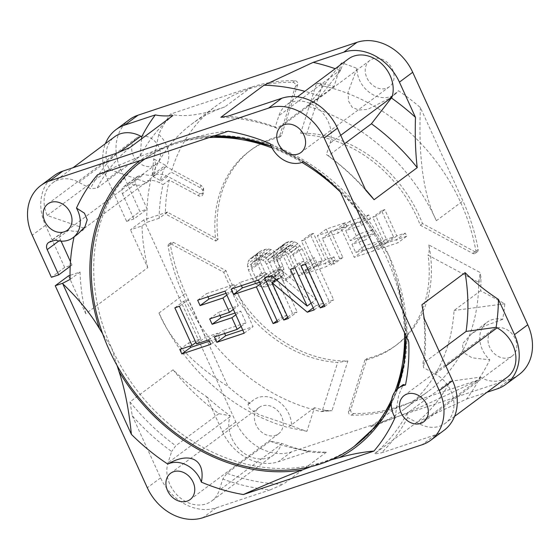 <?xml version="1.0" encoding="UTF-8"?>
<svg xmlns="http://www.w3.org/2000/svg" width="560" height="560" viewBox="0 0 560 560"><rect width="100%" height="100%" fill="white"/><g stroke="black" fill="none" stroke-linecap="round" stroke-linejoin="round"><path stroke-width="0.42" stroke-dasharray="2.8 2.1" d="M519.19 374.465A46.788 37.807 -126.6 0 1 510.454 379.008L291.473 451.878A46.788 37.807 -126.6 0 1 235.795 421.939L143.738 219.926L167.58 211.995A177.8 143.661 -126.6 0 0 167.58 212.275L218.029 239.407A121.653 98.294 53.4 0 1 251.657 149.478A121.653 98.294 53.4 0 1 281.407 135.674L297.724 84.567A2.807 2.268 -126.6 0 0 294.903 80.668A177.8 143.661 -126.6 0 0 251.363 87.178L170.408 114.114A205.87 166.341 -126.6 0 0 158.725 134.407A25.732 20.79 53.4 0 1 166.152 166.579L201.019 185.325L203.546 187.929L203.77 191.8A139.944 113.071 -126.6 0 0 203.567 192.619L202.916 194.327A138.81 112.154 53.4 0 1 203.119 193.508C203.49 191.17 202.489 189.231 200.123 187.677L201.019 185.325M129.297 119.735A46.788 37.807 -126.6 0 0 120.722 169.428L139.902 211.512L126.63 221.382L107.45 179.298A46.788 37.807 -126.6 0 1 105.413 143.633M135.695 183.834L122.416 193.697A6.552 5.292 53.4 0 1 123.62 186.746L136.892 176.876A6.552 5.292 53.4 0 0 135.695 183.834L147.203 209.083L139.902 211.512M136.892 176.876A6.552 5.292 53.4 0 1 138.117 176.239L143.899 174.314L130.627 184.184L124.845 186.109A6.552 5.292 53.4 0 0 123.62 186.746M167.58 211.995L165.368 213.64A177.8 143.661 53.4 0 1 169.225 180.054L198.555 195.825C200.795 196.742 202.251 196.238 202.916 194.327L203.567 192.619L202.118 193.83L199.458 193.473L167.692 176.393A18.718 15.12 -126.6 0 0 155.757 174.706A25.732 20.79 53.4 0 1 143.899 174.314M492.639 329.77A16.373 13.23 -126.6 0 1 515.179 338.66A16.373 13.23 53.4 0 1 512.176 356.048A16.373 13.23 53.4 0 1 493.059 352.345A16.373 13.23 -126.6 0 1 492.639 329.77L404.145 395.563M369.887 60.424A16.373 13.23 53.4 0 0 365.302 72.009A16.373 13.23 -126.6 0 0 374.542 86.506A16.373 13.23 -126.6 0 0 389.431 86.709A16.373 13.23 -126.6 0 0 392.434 69.314A16.373 13.23 53.4 0 0 369.887 60.424L281.4 126.224M259.056 407.498A16.373 13.23 -126.6 0 1 279.447 412.741A16.373 13.23 -126.6 0 1 278.6 433.776A16.373 13.23 -126.6 0 1 256.053 424.886A16.373 13.23 53.4 0 1 257.838 408.555A16.373 13.23 -126.6 0 1 259.056 407.498L170.569 473.291M136.311 138.152A16.373 13.23 -126.6 0 1 155.477 141.904A16.373 13.23 -126.6 0 1 158.06 162.225A16.373 13.23 53.4 0 1 155.855 164.437A16.373 13.23 53.4 0 1 153.09 165.921A16.373 13.23 -126.6 0 1 134.386 157.577A16.373 13.23 -126.6 0 1 136.311 138.152L47.824 203.952M327.978 410.886L331.961 410.732L347.851 360.969A121.653 98.294 53.4 0 1 225.981 270.641L173.509 242.424A2.807 2.268 -126.6 0 0 171.101 242.473A2.807 2.268 -126.6 0 0 170.345 244.692A177.8 143.661 -126.6 0 0 185.556 293.251L228.102 386.603A205.87 166.341 -126.6 0 0 250.005 403.452A25.732 20.79 53.4 0 1 253.477 399.987A25.732 20.79 53.4 0 1 278.061 401.058A25.732 20.79 53.4 0 1 291.508 425.768A205.87 166.341 -126.6 0 0 306.936 431.312L314.468 407.722A177.8 143.661 -126.6 0 0 327.978 410.886L321.223 411.607A177.8 143.661 -126.6 0 1 312.256 409.367A177.8 143.661 53.4 0 1 183.344 294.896A177.8 143.661 -126.6 0 1 168.133 246.337A2.807 2.268 -126.6 0 1 168.889 244.118A2.807 2.268 -126.6 0 1 171.297 244.069L223.769 272.286A121.653 98.294 -126.6 0 0 337.701 362.453L322.147 411.166L321.223 411.607L322.147 411.166C324.429 410.501 327.705 410.354 331.961 410.732M320.509 83.314L316.526 83.468L300.636 133.238A121.653 98.294 53.4 0 1 422.506 223.559L474.978 251.776A2.807 2.268 -126.6 0 0 477.386 251.727A2.807 2.268 -126.6 0 0 478.142 249.515A177.8 143.661 -126.6 0 0 462.931 200.949L420.392 107.597A205.87 166.341 -126.6 0 0 398.489 90.748A25.732 20.79 53.4 0 1 395.017 94.213A25.732 20.79 53.4 0 1 370.426 93.142A25.732 20.79 53.4 0 1 356.986 68.432A205.87 166.341 -126.6 0 0 341.551 62.888L334.019 86.478A177.8 143.661 -126.6 0 0 320.509 83.314L322.84 85.883A177.8 143.661 -126.6 0 1 331.807 88.123A177.8 143.661 53.4 0 1 460.719 202.594A177.8 143.661 -126.6 0 1 475.93 251.16A2.807 2.268 -126.6 0 1 475.174 253.372A2.807 2.268 -126.6 0 1 472.766 253.421L420.294 225.204A121.653 98.294 -126.6 0 0 306.362 135.037L321.923 86.324L322.84 85.883M480.872 276.745L479.899 272.391L428.806 244.923A121.653 98.294 53.4 0 1 396.837 344.722A121.653 98.294 53.4 0 1 367.08 358.526L350.763 409.633A2.807 2.268 -126.6 0 0 353.591 413.532A177.8 143.661 -126.6 0 0 397.124 407.022L478.079 380.086A205.87 166.341 -126.6 0 0 489.769 359.793A25.732 20.79 53.4 0 1 487.053 322.259A25.732 20.79 53.4 0 1 502.677 319.368A205.87 166.341 -126.6 0 0 504.826 303.772L480.613 290.752A177.8 143.661 -126.6 0 0 480.872 276.745L478.702 283.129A177.8 143.661 -126.6 0 1 478.401 292.397A177.8 143.661 53.4 0 1 428.127 391.426A177.8 143.661 53.4 0 1 394.912 408.667A177.8 143.661 -126.6 0 1 351.379 415.177A2.807 2.268 -126.6 0 1 348.551 411.278L364.868 360.171A121.653 98.294 -126.6 0 0 394.625 346.367A121.653 98.294 -126.6 0 0 428.078 255.143L478.093 282.037L478.702 283.129M274.722 280.154L271.775 280.413L269.073 279.867L265.804 278.075L261.632 272.965L257.348 263.557L256.452 260.246L256.375 257.39L257.362 254.17L258.923 252.21L261.296 250.698L265.552 249.277L268.499 249.018L271.201 249.564L274.47 251.363L278.642 256.473L282.926 265.874L283.822 269.185L283.899 272.048L282.912 275.268L281.358 277.228L278.978 278.74L274.722 280.154L265.874 286.734L262.927 286.993L260.225 286.447L256.956 284.648L254.744 282.499L252.784 279.545L248.5 270.137L247.604 266.826L247.527 263.97L248.514 260.75L250.075 258.79L252.448 257.278L256.704 255.857L259.651 255.598L262.353 256.144L265.622 257.943L269.794 263.053L274.078 272.454L274.974 275.765L275.051 278.628L274.064 281.848L272.503 283.808L270.13 285.32L265.874 286.734M302.057 248.682L310.912 268.114L307.72 269.178L298.865 249.746L297.192 247.415L295.267 245.889L293.104 245.168L290.689 245.245L286.713 247.289L285.691 249.074L285.481 251.314L286.09 253.995L294.945 273.427L291.753 274.491L282.898 255.059L282.002 251.748L281.925 248.885L282.912 245.672L284.466 243.705L286.846 242.193L291.921 241.227L294.623 241.773L297.892 243.572L302.057 248.682L293.209 255.262L302.064 274.694L298.872 275.758L290.017 256.326L288.344 253.995L286.419 252.469L284.249 251.748L281.834 251.825L277.865 253.869L276.843 255.654L276.633 257.894L277.242 260.575L286.097 280.007L282.905 281.071L274.05 261.639L273.154 258.328L273.077 255.465L274.064 252.252L275.618 250.285L277.998 248.773L283.073 247.807L285.768 248.353L289.044 250.152L293.209 255.262M335.398 259.966L315.175 266.693L313.747 263.564L322.259 260.729L310.261 234.402L313.453 233.338L325.451 259.665L333.97 256.83L335.398 259.966L326.55 266.546L306.32 273.273L304.892 270.144L313.411 267.309L301.413 240.982L304.605 239.918L316.603 266.245L325.122 263.41L326.55 266.546M339.654 258.552L326.228 229.089L345.387 222.712L347.102 226.471L331.135 231.784L342.846 257.488L339.654 258.552L330.806 265.125L317.38 235.669L336.539 229.292L338.254 233.051L322.287 238.364L333.998 264.068L330.806 265.125M370.524 218.68L354.557 223.993L359.128 234.024L372.967 229.418L374.675 233.177L360.843 237.783L364.553 245.931L380.52 240.618L382.235 244.377L363.076 250.754L349.65 221.298L368.809 214.921L370.524 218.68L361.676 225.26L345.709 230.573L350.28 240.604L364.112 235.998L365.827 239.757L351.988 244.363L355.705 252.511L371.672 247.198L373.387 250.957L354.228 257.334L340.802 227.878L359.961 221.501L361.676 225.26M406.714 236.229L386.491 242.963L385.063 239.827L393.582 236.992L381.584 210.672L384.776 209.608L396.774 235.935L405.286 233.1L406.714 236.229L397.866 242.809L377.643 249.543L376.215 246.407L384.734 243.572L372.736 217.252L375.928 216.188L387.926 242.515L396.438 239.68L397.866 242.809M273.007 276.395L277.263 274.981L279.111 273.644L280.133 271.859L280.343 269.626L279.734 266.938L275.45 257.537L273.77 255.206L271.852 253.68L269.682 252.959L267.267 253.043L263.011 254.457L261.17 255.794L260.141 257.579L259.931 259.812L260.547 262.5L264.831 271.901L266.504 274.232L268.422 275.758L270.592 276.479L273.007 276.395L264.159 282.975L268.415 281.561L270.263 280.224L271.285 278.439L271.495 276.206L270.886 273.518L266.595 264.117L264.922 261.786L263.004 260.26L260.834 259.539L258.419 259.623L254.163 261.037L252.315 262.374L251.293 264.159L251.083 266.392L251.692 269.08L255.983 278.481L257.656 280.812L259.574 282.338L261.744 283.059L264.159 282.975M334.019 86.478L307.475 106.218A177.8 143.661 53.4 0 1 436.387 220.689L462.931 200.949M281.407 135.674L279.195 137.319L295.512 86.212A2.807 2.268 -126.6 0 0 292.691 82.313A177.8 143.661 -126.6 0 0 249.151 88.823A177.8 143.661 53.4 0 0 215.943 106.064A177.8 143.661 53.4 0 0 171.262 172.158L200.123 187.677M169.225 180.054L163.03 184.66A177.8 143.661 53.4 0 0 159.173 218.246L165.368 213.64A177.8 143.661 -126.6 0 0 165.368 213.92L167.58 212.275M279.195 137.319A121.653 98.294 -126.6 0 0 249.445 151.123A121.653 98.294 -126.6 0 0 215.817 241.052L165.368 213.92M314.468 407.722L287.924 427.462A177.8 143.661 53.4 0 1 159.012 312.991L185.556 293.251M480.613 290.752L454.062 310.492A177.8 143.661 53.4 0 1 403.788 409.521A177.8 143.661 53.4 0 1 370.58 426.762L397.124 407.022M306.936 431.312L287.924 427.462M152.88 176.449L160.195 180.383A177.8 143.661 53.4 0 1 165.508 165.27L154.63 159.418A25.732 20.79 53.4 0 1 152.88 176.449L166.152 166.579M251.363 87.178L224.819 106.918A177.8 143.661 53.4 0 0 191.604 124.159A177.8 143.661 53.4 0 0 152.236 175.14L165.508 165.27M160.195 180.383L171.262 172.158M117.075 365.526L111.678 348.187A177.8 143.661 53.4 0 1 144.277 159.355A177.8 143.661 53.4 0 1 177.485 142.107A177.8 143.661 53.4 0 1 389.053 255.885A177.8 143.661 53.4 0 1 356.461 444.71A177.8 143.661 53.4 0 1 323.246 461.958A177.8 143.661 53.4 0 1 111.678 348.187L102.634 333.788M144.928 158.949A177.8 143.661 53.4 0 1 209.09 137.599M272.034 147.931A177.8 143.661 53.4 0 1 301.987 162.421M340.41 192.073A177.8 143.661 53.4 0 1 386.603 257.705A177.8 143.661 53.4 0 1 404.523 332.752M370.58 426.762C393.617 419.083 425.572 405.72 478.079 380.086M502.677 319.368L485.121 325.78L471.968 333.473L462.644 343.574L462.84 352.226L472.171 357.861L489.769 359.793M504.826 303.772L454.062 310.492M159.012 312.991C169.596 339.36 192.626 363.895 228.102 386.603M291.508 425.768L259.112 414.708L249.207 408.296L247.996 404.061L250.005 403.452M224.819 106.918C201.572 115.094 183.435 117.495 170.408 114.114M158.725 134.407L153.552 160.223L154.63 159.418M152.236 175.14L153.552 160.223M436.387 220.689C423.661 195.916 418.327 158.221 420.392 107.597M356.986 68.432L348.075 92.169L348.46 100.989L352.107 107.212L358.624 110.04L367.703 109.382L389.536 98.287L398.489 90.748M341.551 62.888L307.475 106.218M395.024 417.711L398.615 395.381L403.242 384.58M408.751 342.034L397.691 283.388L389.053 255.885L376.887 236.397C367.92 221.312 355.663 206.332 340.13 191.464M311.304 466.522L323.246 461.958L330.883 459.914M394.877 391.811A177.8 143.661 53.4 0 1 391.643 399.511M228.158 131.25C217.511 132.097 205.961 134.274 193.515 137.788L177.485 142.107L156.555 150.087C141.036 155.876 121.387 164.087 97.587 174.699M70.105 279.419L80.059 272.013L70.035 275.352M159.173 218.246L146.874 222.341A191.835 155.001 53.4 0 1 150.689 180.467A191.835 155.001 53.4 0 1 150.899 179.543L146.027 183.162A25.732 20.79 53.4 0 1 130.627 184.184M143.738 219.926L130.466 229.796L142.002 225.96L146.874 222.341M68.523 275.856L85.778 313.733L147.721 267.673L130.466 229.796M80.059 272.013A191.835 155.001 -126.6 0 0 85.778 313.733M344.561 143.745L328.314 155.827L326.431 154.546L330.036 143.255A30.415 24.57 -126.6 0 0 318.773 108.997A30.415 24.57 -126.6 0 0 286.293 105.084A30.415 24.57 -126.6 0 0 278.852 115.731L275.247 127.022A200.291 161.833 -126.6 0 0 227.955 116.172M326.431 154.546A200.291 161.833 53.4 0 1 365.771 190.281M450.163 381.283L480.193 377.174A212.758 171.906 53.4 0 1 466.62 399.042L417.41 421.911A196.049 158.403 53.4 0 0 450.163 381.283L407.036 413.35L407.645 417.529L419.23 423.766A30.415 24.57 -126.6 0 0 445.34 423.241A30.415 24.57 -126.6 0 0 453.334 398.314A30.415 24.57 -126.6 0 0 435.148 373.912L423.563 367.682L422.954 363.496A196.049 158.403 53.4 0 0 421.953 304.71M407.645 417.529A200.291 161.833 53.4 0 1 381.395 452.851L435.232 434.938A46.788 37.807 -126.6 0 0 443.975 430.395M424.256 318.619A200.291 161.833 53.4 0 1 423.563 367.682M235.795 421.939L222.523 431.809L206.465 396.564C193.382 387.926 182.259 379.001 173.103 369.803L129.976 401.87L132.286 415.779A200.291 161.833 -126.6 0 0 171.626 451.514L168.021 462.805A30.415 24.57 -126.6 0 0 179.284 497.063A30.415 24.57 -126.6 0 0 211.764 500.969A30.415 24.57 -126.6 0 0 219.205 490.329L222.81 479.038L226.94 473.277L270.067 441.21L281.449 443.31L281.148 444.269L219.205 490.329M132.286 415.779L160.58 477.862A46.788 37.807 -126.6 0 0 216.258 507.808L270.102 489.888A200.291 161.833 53.4 0 1 222.81 479.038M116.662 153.209A200.291 161.833 -126.6 0 0 90.412 188.531L78.827 182.294A30.415 24.57 53.4 0 0 52.717 182.819A30.415 24.57 53.4 0 0 47.313 215.488L84.294 228.319A191.835 155.001 -126.6 0 0 84.084 229.222A25.732 20.79 53.4 0 1 68.684 230.244L55.412 240.114M54.082 175.665A46.788 37.807 -126.6 0 0 45.507 225.351L64.687 267.442L71.981 265.013L70.469 261.695M61.11 241.157L60.473 239.757A6.552 5.292 53.4 0 1 61.677 232.806A6.552 5.292 53.4 0 1 62.902 232.169L68.684 230.244M64.687 267.442L51.408 277.312M71.981 265.013L70.203 266.329M126.63 221.382L133.924 218.953L147.203 209.083M122.416 193.697L133.924 218.953M142.002 225.96A191.835 155.001 -126.6 0 0 147.721 267.673M348.236 59.031A30.415 24.57 -126.6 0 0 340.795 69.671L340.494 70.63A212.758 171.906 -126.6 0 0 335.223 68.705M480.193 377.174L481.173 377.706A30.415 24.57 -126.6 0 0 507.283 377.181M466.62 399.042L487.004 392.259M206.465 396.564A212.758 171.906 -126.6 0 0 230.272 415.786L229.964 416.745A30.415 24.57 -126.6 0 0 241.227 451.003A30.415 24.57 -126.6 0 0 273.707 454.916A30.415 24.57 -126.6 0 0 281.148 444.269M222.523 431.809A46.788 37.807 -126.6 0 0 278.201 461.748L308.756 451.577A212.758 171.906 53.4 0 1 281.449 443.31M84.294 228.319L146.237 182.259L109.256 169.428A30.415 24.57 53.4 0 1 114.66 136.759M146.237 182.259A191.835 155.001 -126.6 0 0 146.027 183.162M74.067 236.908A191.835 155.001 53.4 0 1 74.13 236.628L84.084 229.222M155.757 174.706L147.35 180.957A25.732 20.79 -126.6 0 0 150.899 179.543M147.35 180.957A18.718 15.12 53.4 0 1 150.689 180.467A18.718 15.12 53.4 0 1 159.285 182.644L163.03 184.66M77.623 234.262L74.13 236.628M203.119 193.508L203.553 192.71M199.458 193.473L198.555 195.825M303.709 161.707C301.504 159.992 285.635 151.452 270.123 143.647M47.313 215.488L109.256 169.428M172.921 115.535A196.049 158.403 -126.6 0 0 140.168 156.163L97.041 188.237L90.412 188.531M140.168 156.163L141.582 138.838M340.494 70.63L320.264 96.236A196.049 158.403 -126.6 0 0 304.829 91.308M320.264 96.236L277.137 128.303A196.049 158.403 -126.6 0 0 220.85 117.299M129.976 401.87A196.049 158.403 -126.6 0 0 175.763 445.753L171.626 451.514M173.103 369.803A196.049 158.403 -126.6 0 0 218.89 413.686L175.763 445.753M129.794 147.602A196.049 158.403 -126.6 0 0 97.041 188.237M275.247 127.022L277.137 128.303M218.89 413.686L230.272 415.786M328.314 155.827A196.049 158.403 53.4 0 1 365.351 189.35M407.036 413.35A196.049 158.403 53.4 0 1 374.283 453.978L381.395 452.851M270.102 489.888L283.227 484.281A196.049 158.403 53.4 0 1 226.94 473.277M293.16 448.049L308.77 451.577C313.824 452.697 319.69 452.907 326.354 452.214A196.049 158.403 53.4 0 1 293.16 448.049A196.049 158.403 53.4 0 1 270.067 441.21M417.41 421.911L374.283 453.978M439.201 351.414L422.954 363.496M326.354 452.214L283.227 484.281M301.063 265.818L309.911 259.238L329.091 301.322L333.655 299.803L314.475 257.719L309.911 259.238M324.163 304.983L329.091 301.322M305.627 264.299L314.475 257.719M324.807 306.383L333.655 299.803M299.264 262.78L316.001 299.488L280.259 269.101L273.413 271.383L292.593 313.467L297.157 311.948L280.833 276.129L316.162 305.62L323.008 303.345L303.828 261.261L299.264 262.78L290.416 269.36M259.497 282.198L265.216 280.294L281.953 317.009L286.51 315.49L267.33 273.406L239.96 282.513L241.402 285.67M226.037 293.335L231.763 291.431L238.294 305.753L218.526 312.333L219.961 315.49M242.767 330.043L253.057 326.62L233.877 284.536L206.507 293.643L207.942 296.8M235.018 313.033L240.744 311.129L246.043 322.77L223.237 330.358L224.672 333.515M209.314 341.18L219.604 337.757L217.56 333.277L205.394 337.33L188.258 299.719L183.694 301.238L200.837 338.842L188.671 342.895L190.106 346.052M311.073 303.149L316.001 299.488M294.98 267.841L303.828 261.261M314.16 309.925L323.008 303.345M313.201 307.825L316.162 305.62M276.087 279.657L280.833 276.129M288.309 318.528L297.157 311.948M287.672 317.128L292.593 313.467M264.565 277.963L273.413 271.383M271.411 275.681L280.259 269.101M277.662 322.07L286.51 315.49M258.482 279.986L267.33 273.406M277.025 320.67L281.953 317.009M260.295 283.955L265.216 280.294M231.112 289.093L239.96 282.513M226.842 295.092L231.763 291.431M197.659 300.223L206.507 293.643M225.029 291.116L233.877 284.536M244.209 333.2L253.057 326.62M214.389 336.938L223.237 330.358M241.122 326.431L246.043 322.77M235.816 314.79L240.744 311.129M209.678 318.913L218.526 312.333M233.366 309.414L238.294 305.753M210.756 344.337L219.604 337.757M179.816 349.475L188.671 342.895M195.909 342.51L200.837 338.842M174.846 307.818L183.694 301.238M179.41 306.299L188.258 299.719M196.546 343.91L205.394 337.33M208.712 339.857L217.56 333.277M347.851 360.969L337.701 362.453M225.981 270.641L223.769 272.286M367.08 358.526L364.868 360.171M428.806 244.923C429.499 248.906 429.254 252.315 428.078 255.143M422.506 223.559L420.294 225.204M300.636 133.238C304.164 133.266 306.068 133.868 306.362 135.037M218.029 239.407L215.817 241.052M478.093 282.037C479.318 280.028 479.92 276.808 479.899 272.391M321.923 86.324C322.07 85.176 320.271 84.231 316.526 83.468M271.775 280.413L262.927 286.993M278.978 278.74L270.13 285.32M281.358 277.228L272.503 283.808M282.912 275.268L274.064 281.848M283.899 272.048L275.051 278.628M283.822 269.185L274.974 275.765M282.926 265.874L274.078 272.454M278.642 256.473L269.794 263.053M276.682 253.519L267.834 260.099M274.47 251.363L265.622 257.943M271.201 249.564L262.353 256.144M268.499 249.018L259.651 255.598M265.552 249.277L256.704 255.857M261.296 250.698L252.448 257.278M258.923 252.21L250.075 258.79M257.362 254.17L248.514 260.75M256.375 257.39L247.527 263.97M256.452 260.246L247.604 266.826M257.348 263.557L248.5 270.137M261.632 272.965L252.784 279.545M263.599 275.919L254.744 282.499M265.804 278.075L256.956 284.648M269.073 279.867L260.225 286.447M277.263 274.981L268.415 281.561M270.592 276.479L261.744 283.059M268.422 275.758L259.574 282.338M266.504 274.232L257.656 280.812M264.831 271.901L255.983 278.481M260.547 262.5L251.692 269.08M259.931 259.812L251.083 266.392M260.141 257.579L251.293 264.159M261.17 255.794L252.315 262.374M263.011 254.457L254.163 261.037M267.267 253.043L258.419 259.623M269.682 252.959L260.834 259.539M271.852 253.68L263.004 260.26M273.77 255.206L264.922 261.786M275.45 257.537L266.595 264.117M279.734 266.938L270.886 273.518M280.343 269.626L271.495 276.206M280.133 271.859L271.285 278.439M279.111 273.644L270.263 280.224M310.912 268.114L302.064 274.694M300.097 245.728L291.249 252.308M297.892 243.572L289.044 250.152M294.623 241.773L285.768 248.353M291.921 241.227L283.073 247.807M288.974 241.486L280.126 248.066M286.846 242.193L277.998 248.773M284.466 243.705L275.618 250.285M282.912 245.672L274.064 252.252M281.925 248.885L273.077 255.465M282.002 251.748L273.154 258.328M282.898 255.059L274.05 261.639M291.753 274.491L282.905 281.071M294.945 273.427L286.097 280.007M286.09 253.995L277.242 260.575M285.481 251.314L276.633 257.894M285.691 249.074L276.843 255.654M286.713 247.289L277.865 253.869M288.561 245.959L279.706 252.539M290.689 245.245L281.834 251.825M293.104 245.168L284.249 251.748M295.267 245.889L286.419 252.469M297.192 247.415L288.344 253.995M298.865 249.746L290.017 256.326M307.72 269.178L298.872 275.758M315.175 266.693L306.32 273.273M333.97 256.83L325.122 263.41M325.451 259.665L316.603 266.245M313.453 233.338L304.605 239.918M310.261 234.402L301.413 240.982M322.259 260.729L313.411 267.309M313.747 263.564L304.892 270.144M326.228 229.089L317.38 235.669M342.846 257.488L333.998 264.068M331.135 231.784L322.287 238.364M347.102 226.471L338.254 233.051M345.387 222.712L336.539 229.292M354.557 223.993L345.709 230.573M368.809 214.921L359.961 221.501M349.65 221.298L340.802 227.878M363.076 250.754L354.228 257.334M382.235 244.377L373.387 250.957M380.52 240.618L371.672 247.198M364.553 245.931L355.705 252.511M360.843 237.783L351.988 244.363M374.675 233.177L365.827 239.757M372.967 229.418L364.112 235.998M359.128 234.024L350.28 240.604M386.491 242.963L377.643 249.543M405.286 233.1L396.438 239.68M396.774 235.935L387.926 242.515M384.776 209.608L375.928 216.188M381.584 210.672L372.736 217.252M393.582 236.992L384.734 243.572M385.063 239.827L376.215 246.407M203.546 187.929A141.715 114.506 -126.6 0 0 202.118 193.83M294.903 80.668L292.691 82.313M170.345 244.692L168.133 246.337M353.591 413.532L351.379 415.177M478.142 249.515L475.93 251.16M391.244 403.872A179.368 144.928 -126.6 0 0 397.544 388.878M405.958 335.909A179.368 144.928 -126.6 0 0 397.607 283.122A179.368 144.928 -126.6 0 0 396.312 279.02M376.887 236.397A179.368 144.928 -126.6 0 0 310.87 166.474A179.368 144.928 -126.6 0 0 307.86 164.507L304.731 162.379M271.159 146.174L303.513 161.798A179.368 144.928 -126.6 0 0 271.145 146.139M214.032 135.954A179.368 144.928 -126.6 0 0 193.515 137.788M156.555 150.087A179.368 144.928 -126.6 0 0 139.986 160.594M45.507 225.351L32.228 235.221M160.58 477.862L147.308 487.732M120.722 169.428L107.45 179.298M60.473 239.757L58.905 240.926M138.117 176.239L124.845 186.109M62.902 232.169L49.623 242.039M167.692 176.393L159.285 182.644M78.827 182.294L119.721 151.886M340.795 69.671L278.852 115.731M229.964 416.745L168.021 462.805M340.718 135.31L330.036 143.255M481.173 377.706L419.23 423.766M445.837 365.967L435.148 373.912M216.258 507.808L202.979 517.678M435.232 434.938L421.96 444.808M510.454 379.008L497.175 388.878M291.473 451.878L278.201 461.748M173.509 242.424L171.297 244.069M350.763 409.633L348.551 411.278M474.978 251.776L472.766 253.421M297.724 84.567L295.512 86.212M403.788 409.521L428.127 391.426M191.604 124.159L215.943 106.064M471.968 333.473L487.053 322.259M405.923 335.818L403.718 309.582L397.691 283.388M397.061 389.312L391.265 402.773M213.171 136.241L183.484 140.511M171.689 144.326C161.791 148.12 152.656 153.132 144.277 159.355M155.855 164.437L67.361 230.23M389.431 86.709L300.944 152.502M512.176 356.048L423.689 421.848M278.6 433.776L190.113 499.576M48.405 242.669L61.677 232.806M389.536 98.287L395.017 94.213M52.717 182.819L72.996 167.741M273.707 454.916L211.764 500.969M454.587 416.367L445.34 423.241M297.402 96.831L286.293 105.084M247.996 404.061L253.477 399.987M321.622 411.614C323.309 411.334 323.155 410.97 328.881 410.991M396.837 344.722L394.625 346.367M251.657 149.478L249.445 151.123M171.101 242.473L168.889 244.118M477.386 251.727L475.174 253.372"/><path stroke-width="0.84" d="M487.004 392.259L497.175 388.878A46.788 37.807 -126.6 0 0 505.918 384.335L519.19 374.465A46.788 37.807 -126.6 0 0 527.772 324.779L514.493 334.649L498.435 299.404A212.758 171.906 53.4 0 1 496.111 327.327L466.081 331.429L439.201 351.414M70.035 275.352L68.523 275.856L55.244 285.726L147.308 487.732A46.788 37.807 -126.6 0 0 202.979 517.678L421.96 444.808A46.788 37.807 -126.6 0 0 430.703 440.265A46.788 37.807 -126.6 0 0 439.278 390.572L324.205 138.061A46.788 37.807 -126.6 0 0 268.527 108.122L49.546 180.992A46.788 37.807 -126.6 0 0 40.81 185.535L54.082 175.665A46.788 37.807 -126.6 0 1 62.825 171.122L116.662 153.209L129.794 147.602L172.921 115.535C166.257 116.228 160.391 116.018 155.323 114.898L124.768 125.062A46.788 37.807 -126.6 0 0 116.025 129.605L129.297 119.735A46.788 37.807 -126.6 0 1 138.04 115.192L357.021 42.322A46.788 37.807 -126.6 0 1 412.692 72.268L527.772 324.779M391.643 399.511A177.8 143.661 53.4 0 1 354.004 446.537A177.8 143.661 53.4 0 1 109.228 350.007A177.8 143.661 53.4 0 1 141.82 161.182A177.8 143.661 53.4 0 1 144.928 158.949M209.09 137.599A177.8 143.661 53.4 0 1 272.034 147.931M301.987 162.421A177.8 143.661 53.4 0 1 340.41 192.073M398.559 388.059L403.242 384.58L405.475 385A25.732 20.79 -126.6 0 0 398.559 388.059A25.732 20.79 -126.6 0 0 395.024 417.711A196.518 158.781 -126.6 0 1 373.926 451.094L243.348 494.55C267.141 483.931 286.79 475.727 302.316 469.931L311.304 466.522M117.075 365.526L118.937 371.322C124.782 388.738 128.926 409.738 131.376 434.336A196.518 158.781 -126.6 0 0 167.797 464.093C189.728 451.143 205.765 459.557 201.383 482.153A196.518 158.781 -126.6 0 0 243.348 494.55M405.475 385A196.518 158.781 -126.6 0 0 408.751 342.034L340.13 191.464A196.518 158.781 -126.6 0 0 304.731 162.379A196.518 158.781 -126.6 0 0 303.709 161.707A25.732 20.79 -126.6 0 1 270.123 143.647A196.518 158.781 -126.6 0 0 228.158 131.25L97.587 174.699A196.518 158.781 -126.6 0 0 76.482 208.082L84.441 213.171L87.227 219.765L84.931 226.842L77.623 234.262L72.947 237.741A25.732 20.79 -126.6 0 0 76.482 208.082M330.883 459.914L339.276 457.632C351.715 454.125 363.265 451.948 373.926 451.094M404.523 332.752A177.8 143.661 53.4 0 1 394.877 391.811M102.634 333.788L99.512 328.699C90.594 313.67 78.344 298.697 62.762 283.766L131.376 434.336M55.244 285.726L62.741 283.234A196.518 158.781 -126.6 0 0 62.762 283.766M201.383 482.153A25.732 20.79 -126.6 0 0 167.797 464.093M40.81 185.535A46.788 37.807 -126.6 0 0 32.228 235.221L51.408 277.312L58.709 274.883L47.201 249.627A6.552 5.292 53.4 0 1 48.405 242.669A6.552 5.292 53.4 0 1 49.623 242.039L55.412 240.114A25.732 20.79 -126.6 0 0 72.947 237.741M278.397 143.612A16.373 13.23 -126.6 0 0 300.944 152.502A16.373 13.23 -126.6 0 0 303.947 135.114A16.373 13.23 53.4 0 0 281.4 126.224A16.373 13.23 53.4 0 0 278.397 143.612M426.692 404.46A16.373 13.23 -126.6 0 0 404.145 395.563A16.373 13.23 -126.6 0 0 401.142 412.958A16.373 13.23 53.4 0 0 423.689 421.848A16.373 13.23 53.4 0 0 426.692 404.46M193.116 482.188A16.373 13.23 -126.6 0 0 170.569 473.291A16.373 13.23 -126.6 0 0 167.566 490.686A16.373 13.23 53.4 0 0 190.113 499.576A16.373 13.23 53.4 0 0 193.116 482.188M44.821 221.34A16.373 13.23 -126.6 0 0 67.361 230.23A16.373 13.23 -126.6 0 0 70.364 212.842A16.373 13.23 53.4 0 0 47.824 203.952A16.373 13.23 53.4 0 0 44.821 221.34M74.067 236.908A191.835 155.001 53.4 0 0 70.105 279.419L62.741 283.234M365.351 189.35A196.049 158.403 53.4 0 1 374.101 199.71L365.771 190.281L337.477 128.191A46.788 37.807 -126.6 0 0 281.799 98.252L227.955 116.172L220.85 117.299L263.977 85.232A196.049 158.403 -126.6 0 1 304.829 91.308M430.703 440.265L443.975 430.395A46.788 37.807 -126.6 0 0 452.55 380.702L424.256 318.619L421.953 304.71L465.08 272.643A196.049 158.403 53.4 0 1 466.081 331.429M70.469 261.695L61.11 241.157M70.203 266.329L58.709 274.883M344.561 143.745L371.441 123.76L391.979 97.195A30.415 24.57 -126.6 0 0 380.716 62.937A30.415 24.57 -126.6 0 0 348.236 59.031L297.402 96.831M335.223 68.705A212.758 171.906 -126.6 0 0 313.187 62.363L263.977 85.232M391.671 98.154A212.758 171.906 53.4 0 1 415.478 117.376L399.42 82.138A46.788 37.807 -126.6 0 0 343.742 52.192L313.187 62.363M454.587 416.367L507.283 377.181A30.415 24.57 -126.6 0 0 515.277 352.261A30.415 24.57 -126.6 0 0 497.091 327.852L496.111 327.327M505.918 384.335A46.788 37.807 -126.6 0 0 514.493 334.649M116.025 129.605A46.788 37.807 -126.6 0 0 105.413 143.633M155.323 114.898A212.758 171.906 -126.6 0 0 141.75 136.766L140.77 136.234A30.415 24.57 53.4 0 0 114.66 136.759L72.996 167.741M141.582 138.838L141.75 136.766M371.441 123.76A196.049 158.403 53.4 0 1 417.228 167.643C415.485 152.936 414.904 136.178 415.478 117.376M498.435 299.404C485.352 290.766 474.229 281.841 465.08 272.643M417.228 167.643L374.101 199.71M301.063 265.818L320.243 307.902L324.807 306.383L305.627 264.299L301.063 265.818M290.416 269.36L307.146 306.068L271.411 275.681L264.565 277.963L283.745 320.047L288.309 318.528L271.985 282.709L307.314 312.2L314.16 309.925L294.98 267.841L290.416 269.36M277.662 322.07L258.482 279.986L231.112 289.093L233.562 294.469L256.368 286.874L273.098 323.589L277.662 322.07M200.102 305.599L222.915 298.011L229.446 312.333L209.678 318.913L212.121 324.289L231.896 317.709L237.195 329.35L214.389 336.938L216.839 342.314L244.209 333.2L225.029 291.116L197.659 300.223L200.102 305.599L208.957 299.019L226.037 293.335M181.86 353.948L210.756 344.337L208.712 339.857L196.546 343.91L179.41 306.299L174.846 307.818L191.982 345.422L179.816 349.475L181.86 353.948L190.708 347.368L209.314 341.18M320.243 307.902L324.163 304.983M241.402 285.67L242.41 287.889L259.497 282.198M207.942 296.8L208.957 299.019M224.672 333.515L225.687 335.734L242.767 330.043M219.961 315.49L220.976 317.709L235.018 313.033M190.106 346.052L190.708 347.368M307.146 306.068L311.073 303.149M307.314 312.2L313.201 307.825M271.985 282.709L276.087 279.657M283.745 320.047L287.672 317.128M273.098 323.589L277.025 320.67M256.368 286.874L260.295 283.955M233.562 294.469L242.41 287.889M222.915 298.011L226.842 295.092M216.839 342.314L225.687 335.734M237.195 329.35L241.122 326.431M231.896 317.709L235.816 314.79M212.121 324.289L220.976 317.709M229.446 312.333L233.366 309.414M191.982 345.422L195.909 342.51M118.937 371.322A179.368 144.928 -126.6 0 0 302.316 469.931M339.276 457.632A179.368 144.928 -126.6 0 0 391.244 403.872M397.544 388.878A179.368 144.928 -126.6 0 0 405.958 335.909M307.86 164.507A179.368 144.928 -126.6 0 0 303.513 161.798L307.86 164.507M271.145 146.139A179.368 144.928 -126.6 0 0 214.032 135.954M139.986 160.594A179.368 144.928 -126.6 0 0 99.512 328.699M58.905 240.926L47.201 249.627M119.721 151.886L140.77 136.234M281.799 98.252L268.527 108.122M62.825 171.122L49.546 180.992M138.04 115.192L124.768 125.062M357.021 42.322L343.742 52.192M391.979 97.195L340.718 135.31M452.55 380.702L439.278 390.572M337.477 128.191L324.205 138.061M412.692 72.268L399.42 82.138M497.091 327.852L445.837 365.967M141.82 161.182L144.746 159.012M354.004 446.537L376.138 426.034L391.265 402.773M405.923 335.818L403.809 363.545L397.061 389.312M271.159 146.174L241.969 138.327L213.171 136.241"/></g></svg>
